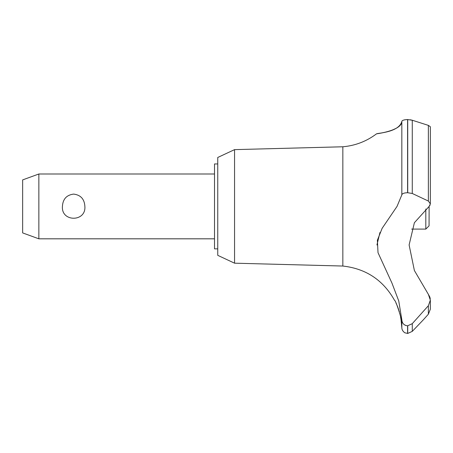 <?xml version="1.0" encoding="UTF-8"?>
<svg xmlns="http://www.w3.org/2000/svg" width="453" height="453" viewBox="0 0 453 453"><rect width="100%" height="100%" fill="white"/><g stroke="black" fill="none" stroke-linecap="round" stroke-linejoin="round"><path stroke-width="0.68" d="M217.751 248.861L214.507 248.861L214.507 163.952L217.751 163.952M234.558 149.632L217.751 157.468L217.751 255.345L234.558 263.182L234.558 149.632L342.847 146.778C355.322 145.668 366.556 141.347 376.556 133.811L377.343 133.697M234.558 263.182L342.847 266.041L342.847 146.778M411.63 229.093L425.814 229.093L429.053 225.854L429.133 206.409L414.387 222.717L409.116 244.948L414.387 270.52L428.368 294.348L430.35 300.146L428.368 305.73L412.275 323.663L407.598 325.809C404.065 325.39 402.139 323.397 401.828 319.829M380.86 133.114L386.075 132.01M392.598 129.988L396.415 128.176M403.844 120.022L405.027 119.762M406.273 119.609L407.088 119.564M407.326 119.552L407.598 119.552C403.974 119.728 402.054 120.356 401.828 121.432C401.936 131.093 373.946 134.179 376.72 133.788C377.887 133.063 399.019 132.299 401.828 121.432L401.828 194.898C402.139 193.567 404.065 192.836 407.598 192.723L412.275 193.476L428.368 201.053L430.35 203.878L429.133 206.409M410.282 119.768L412.275 120.243L407.598 119.552L407.598 192.723M407.728 325.809L407.728 333.448L405.073 332.842C405.339 333.221 401.8 331.115 401.828 327.672L401.828 319.835L398.742 300.934L391.964 283.108L378.017 252.683L377.372 240.266L382.151 228.295L397.026 206.409L401.828 194.898M407.598 333.448L407.598 325.809M428.368 305.73L428.368 314.201L430.35 309.178L428.368 314.201L423.317 319.835L412.275 331.364L412.275 323.663M342.847 266.041C365.967 268.646 383.21 280.096 394.58 300.39C395.645 299.852 402.094 320.022 401.047 319.835L400.537 316.868M399.976 314.286L399.733 313.295M399.331 311.806L399.104 311.013M398.867 310.248L398.685 309.688M398.487 309.093L398.363 308.725M398.198 308.261L398.062 307.887M397.847 307.315L397.445 306.296M397.292 305.917L395.973 303.006M38.856 173.997L38.856 238.816L22.65 232.916L22.65 179.898L38.856 173.997L214.507 173.997M62.423 206.409C62.854 199.082 66.597 194.977 73.646 194.094C80.702 194.977 84.439 199.082 84.875 206.409C86.155 222.174 61.138 222.174 62.423 206.409M425.814 229.093L425.814 208.997M430.265 298.867L429.92 297.304M429.829 297.026L428.368 294.348M404.846 325.067L405.792 325.492M379.954 232.468L376.936 244.977M429.857 205.503L430.061 205.124M430.344 204.037L430.35 126.749L428.368 125.379L412.275 120.238L412.275 193.476M407.728 192.723L407.728 119.552M428.368 201.053L428.368 125.379M214.507 238.816L38.856 238.816M430.35 309.178L430.35 300.146M407.728 333.448L412.275 331.364M401.828 327.672L401.047 319.835"/></g></svg>
